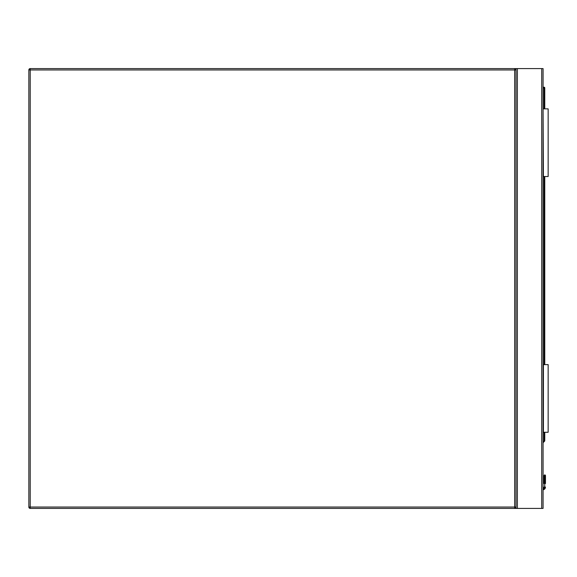 <?xml version="1.0" encoding="UTF-8"?>
<svg xmlns="http://www.w3.org/2000/svg" width="577" height="577" viewBox="0 0 577 577"><rect width="100%" height="100%" fill="white"/><g stroke="black" fill="none" stroke-linecap="round" stroke-linejoin="round"><path stroke-width="0.87" d="M30.206 68.598L514.655 68.598A1.356 1.356 0 0 1 516.011 69.954L516.011 507.046A1.356 1.356 0 0 1 514.655 508.402L30.206 508.402A1.356 1.356 0 0 1 28.85 507.046L28.85 69.954A1.356 1.356 0 0 1 30.206 68.598L28.85 69.954L30.206 69.954L30.206 507.046L514.655 507.046L514.655 69.954L30.206 69.954L30.206 68.598A1.356 1.356 0 0 0 30.177 68.598A1.356 1.356 0 0 1 30.206 68.598M516.011 507.046A1.356 1.356 0 0 1 514.655 508.402L514.655 507.046L516.011 507.046A1.356 1.356 0 0 1 514.655 508.402L516.011 508.402L516.011 68.598L543.072 68.598L543.072 508.402L516.011 508.402M516.011 68.598L514.655 68.598L514.655 69.954L516.011 69.954M28.85 507.046L30.206 508.402A1.356 1.356 0 0 1 30.177 508.402A1.356 1.356 0 0 0 30.206 508.402L30.206 507.046L28.85 507.046A1.356 1.356 0 0 0 28.85 507.075A1.356 1.356 0 0 1 28.85 507.046M545.474 475.585L544.767 474.871L544.053 475.585L545.474 475.585L544.767 474.871L544.053 475.585L544.053 483.555A0.678 0.476 180 0 1 544.731 483.072L544.803 475.102A0.678 0.476 -0 0 1 545.474 475.585L545.474 483.555A0.678 0.476 -0 0 0 544.803 483.072L544.645 487.861L544.803 487.002L545.474 487.089L545.272 488.113L545.474 487.089M543.072 87.206L544.089 87.206A0.678 0.678 0 0 1 544.767 87.884L544.767 108.858M544.767 176.519L544.767 364.621M544.767 432.281L544.767 440.727A0.678 0.678 0 0 1 544.565 441.203L543.072 442.703M544.803 475.102L544.731 487.002L544.573 487.861L543.952 487.594A1.284 1.284 0 0 1 543.072 488.337A1.284 1.284 0 0 0 543.952 487.594A1.284 1.284 0 0 1 543.072 488.337A1.284 1.284 0 0 0 543.952 487.594M545.272 488.113A2.705 2.705 0 0 1 543.072 489.772A2.705 2.705 0 0 0 545.272 488.113L544.645 487.861A2.027 2.027 0 0 1 543.072 489.094M544.731 475.102A0.678 0.476 180 0 0 544.053 475.585M544.731 487.002L544.053 487.089M544.565 441.203L544.089 440.727L544.089 432.281M543.411 432.281L543.411 364.621L548.15 364.621L548.15 432.281L543.072 432.281M543.411 108.858L548.15 108.858L548.15 176.519L543.411 176.519L543.072 108.858M541.724 68.598L541.724 508.402M517.367 68.598L517.367 508.402M543.072 489.022A1.962 1.962 0 0 0 544.573 487.861L544.645 487.861M543.072 441.744L544.767 440.727M544.089 364.621L544.089 176.519M544.089 108.858L544.089 87.884L543.072 87.884M544.089 87.206L544.089 87.884L544.767 87.884M545.272 475.08L544.262 475.08"/></g></svg>
